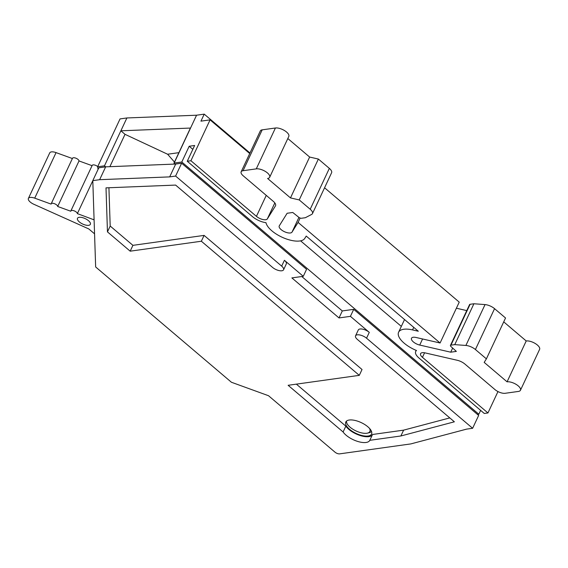 <?xml version="1.0" encoding="UTF-8"?>
<svg xmlns="http://www.w3.org/2000/svg" width="568" height="568" viewBox="0 0 568 568"><rect width="100%" height="100%" fill="white"/><g stroke="black" fill="none" stroke-linecap="round" stroke-linejoin="round"><path stroke-width="0.85" d="M424.58 352.785L422.45 357.336A7.107 2.989 25.1 0 1 420.576 353.679A7.107 2.989 25.1 0 1 422.294 352.692A7.107 2.989 25.1 0 1 425.205 352.913L457.254 360.275A8.527 3.593 25.1 0 1 464.894 364.053L494.962 389.584A7.817 3.294 -154.9 0 0 505.165 393.29L518.392 391.437A8.527 3.593 -154.9 0 0 520.458 390.251A8.527 3.593 -154.9 0 0 516.383 384.543A8.527 3.593 -154.9 0 0 507.075 381.831L484.185 362.391L486.393 358.855L505.541 317.988L494.558 308.665A8.527 3.593 -154.9 0 0 485.036 304.59L473.904 303.759L470.091 304.292A2.13 0.895 -154.9 0 0 469.573 304.59L450.431 345.458A2.13 0.895 25.1 0 0 450.921 346.487L456.36 351.4L450.722 352.188L419.731 345.06A7.107 2.989 25.1 0 1 411.488 338.265A7.107 2.989 25.1 0 1 413.213 337.271A7.107 2.989 25.1 0 1 416.124 337.491L440.094 343.001L459.235 302.133L324.562 187.774M369.477 428.343A12.794 5.389 25.1 0 1 367.489 433.128A12.794 5.389 25.1 0 1 366.772 433.263A12.794 5.389 25.1 0 1 346.963 423.515A12.794 5.389 25.1 0 1 346.551 421.051M371.472 431.318A14.214 5.985 25.1 0 1 369.058 432.745L367.489 433.128M310.206 209.244A8.527 3.593 25.1 0 1 312.457 213.625L331.598 172.757A8.527 3.593 -154.9 0 0 329.348 168.376L310.206 209.244L299.222 199.922L318.371 159.054L309.631 157.045L290.482 197.912L267.599 178.473A8.527 3.593 -154.9 0 0 269.665 177.287A8.527 3.593 -154.9 0 0 265.59 171.579A8.527 3.593 -154.9 0 0 256.282 168.866L243.054 170.712A7.817 3.294 -154.9 0 0 241.159 171.799A7.817 3.294 -154.9 0 0 243.225 175.817L273.293 201.349A8.527 3.593 25.1 0 1 275.537 205.737A8.527 3.593 25.1 0 1 275.452 205.893L267.358 218.872A7.107 2.989 25.1 0 1 256.431 216.358L190.926 160.737L187.255 161.255L252.469 216.628A12.83 5.403 -154.9 0 0 265.987 222.677A21.392 9.01 -154.9 0 0 284.241 238.155A21.392 9.01 -154.9 0 0 304.775 238.404L306.23 236.075L418.304 331.236L412.545 329.916A21.392 9.01 -154.9 0 0 403.777 329.262A21.392 9.01 -154.9 0 0 398.594 332.237A21.392 9.01 -154.9 0 0 416.529 350.513A12.83 5.403 -154.9 0 0 415.677 351.5A12.83 5.403 -154.9 0 0 419.063 358.096L484.277 413.469L487.947 412.957L497.973 391.565M367.808 426.753A14.214 5.985 25.1 0 1 371.557 434.051A14.214 5.985 25.1 0 1 362.604 435.67A14.214 5.985 25.1 0 1 349.554 429.301A14.214 5.985 25.1 0 1 345.805 421.996A14.214 5.985 25.1 0 1 354.759 420.384A14.214 5.985 25.1 0 1 367.808 426.753M79.208 217.317A7.107 2.989 25.1 0 1 86.961 219.575A7.107 2.989 25.1 0 1 90.362 224.332A7.107 2.989 25.1 0 1 88.636 225.319A7.107 2.989 25.1 0 1 80.883 223.061A7.107 2.989 25.1 0 1 77.482 218.304A7.107 2.989 25.1 0 1 79.208 217.317M97.717 166.594A3.557 1.498 -154.9 0 0 93.06 164.89A3.557 1.498 -154.9 0 0 92.201 165.387L70.865 210.927A3.557 1.498 25.1 0 1 71.731 210.43A3.557 1.498 25.1 0 1 75.288 211.374A3.557 1.498 25.1 0 1 77.362 213.625L92.804 180.667M79.016 160.943A3.557 1.498 -154.9 0 0 76.943 158.692A3.557 1.498 -154.9 0 0 73.378 157.755A3.557 1.498 -154.9 0 0 72.519 158.245L51.191 203.784A3.557 1.498 25.1 0 1 52.05 203.287A3.557 1.498 25.1 0 1 55.614 204.231A3.557 1.498 25.1 0 1 57.688 206.482L79.016 160.943L92.066 165.678M94.558 233.839L88.785 228.932L33.817 204.26A7.107 2.989 -154.9 0 1 28.4 198.417A7.107 2.989 -154.9 0 1 34.726 198.154L51.127 204.104A3.557 1.498 25.1 0 1 51.191 203.784M296.375 384.138L345.841 426.142A15.279 6.433 -154.9 0 0 360.275 435.542A15.279 6.433 -154.9 0 0 372.509 434.534M169.676 176.889L99.641 179.687L92.797 180.638L98.818 167.794L105.662 166.843L175.697 164.046L169.676 176.889L175.604 176.059L281.685 266.136A7.107 2.989 25.1 0 1 283.56 269.793A7.107 2.989 25.1 0 1 279.087 270.595A7.107 2.989 25.1 0 1 272.562 267.414L175.611 185.083L106.003 187.866L107.458 231.879L130.186 251.177L201.356 241.23L359.296 375.349L288.125 385.296L343.1 431.978A15.279 6.433 -154.9 0 0 357.577 441.393A15.279 6.433 -154.9 0 0 369.782 440.342A15.279 6.433 -154.9 0 0 369.796 440.321L372.53 434.485L403.621 430.139L449.785 417.906M366.552 338.201L369.285 332.358A7.107 2.989 -154.9 0 0 362.76 329.177A7.107 2.989 -154.9 0 0 358.287 329.987L355.547 335.823A7.107 2.989 25.1 0 1 360.027 335.014A7.107 2.989 25.1 0 1 366.552 338.201L472.626 428.279L478.646 415.435L477.454 414.42L478.824 414.228L181.803 162.015L174.007 163.087L174.532 164.088M369.285 332.358L350.428 316.348L339.018 317.945L291.874 277.908L303.276 276.311L284.419 260.3L281.685 266.136M283.56 269.793L286.293 263.95A7.107 2.989 -154.9 0 0 284.419 260.3M108.921 187.745L110.192 226.036L132.919 245.34L204.089 235.393L362.029 369.512L359.296 375.349M450.431 345.458A2.13 0.895 25.1 0 1 450.949 345.159L454.762 344.627L473.904 303.759M440.094 343.001L298.079 222.407L292.03 232.113A7.107 2.989 25.1 0 1 284.234 231.595A7.107 2.989 25.1 0 1 279.229 225.95A7.107 2.989 25.1 0 1 279.3 225.815L287.131 213.263L292.761 212.475L298.789 217.303A2.13 0.895 25.1 0 0 301.494 218.254L305.314 217.721L311.612 214.448A8.527 3.593 25.1 0 0 312.457 213.625M348.092 452.675L365.629 450.225M57.688 206.482L70.808 211.239A3.557 1.498 25.1 0 1 70.865 210.927M72.385 158.536L56.062 152.614A7.107 2.989 -154.9 0 0 49.728 152.884L28.4 198.417M107.458 231.879L110.192 226.036M130.186 251.177L132.919 245.34M201.356 241.23L204.089 235.393M343.1 431.978L345.841 426.142M369.796 440.321L400.88 435.975L403.621 430.139M400.88 435.975L454.379 421.804L357.428 339.472A7.107 2.989 25.1 0 1 355.547 335.823M346.274 421.314L346.963 423.515M175.697 164.046L181.625 163.215L306.564 269.31L303.276 276.311M175.604 176.059L181.625 163.215M301.778 276.524L342.305 310.937L353.708 309.34L477.454 414.42M342.305 310.937L339.018 317.945M350.428 316.348L353.708 309.34M454.762 344.627L465.895 345.458A8.527 3.593 25.1 0 1 475.416 349.533L486.393 358.855M450.722 352.188L452.66 348.056M299.222 199.922L290.482 197.912M99.641 179.687L105.662 166.843L104.469 165.828L97.625 166.786L98.072 169.392M94.096 219.851L77.362 213.625M93.763 219.575L94.068 218.929M472.626 428.279L466.697 429.103L410.806 443.913L339.65 453.86A3.557 1.498 25.1 0 1 335.006 452.178L268.529 395.726L231.424 382.257L95.651 266.967L92.797 180.638M187.255 161.255L194.639 145.486L189.187 146.253L192.829 149.349M300.586 240.846L401.327 326.394M520.458 390.251L539.6 349.384A8.527 3.593 -154.9 0 0 535.525 343.675A8.527 3.593 -154.9 0 0 526.216 340.963L503.724 321.864M507.075 381.831L526.216 340.963M466.754 310.604L456.388 308.218M300.124 218.041L298.079 222.407M329.348 168.376L318.371 159.054M309.631 157.045L287.82 138.528M269.665 177.287L288.807 136.419A8.527 3.593 -154.9 0 0 284.731 130.711A8.527 3.593 -154.9 0 0 275.423 127.999L262.196 129.845A7.817 3.294 -154.9 0 0 260.307 130.938L241.159 171.799M422.45 357.336L487.947 412.957M178.899 152.657L167.61 154.233L125.024 134.325L120.877 130.803L104.469 165.828M109.872 166.672L125.024 134.325M167.61 154.233L174.482 162.079M478.824 414.228L480.627 410.373M189.187 146.253L181.803 162.015M174.142 163.087L196.564 115.212L204.224 114.14L200.944 121.147L210.075 119.869L249.714 153.537M210.075 119.869L190.926 160.737M174.007 163.087L190.415 128.063L120.877 130.803L126.891 117.959L120.054 118.911L97.625 166.786M249.977 152.991L204.224 114.14M196.564 115.212L126.891 117.959M422.578 338.975L419.731 345.06M412.545 329.916L413.738 327.36M470.091 304.292L450.949 345.159M34.726 198.154L56.062 152.614M494.558 308.665L475.416 349.533M465.895 345.458L485.036 304.59M298.917 217.402L292.03 232.113M275.423 127.999L256.282 168.866M243.054 170.712L262.196 129.845M274.82 202.939L267.358 218.872M266.257 195.378L256.431 216.358M404.537 319.55L398.594 332.237M416.202 350.378L415.677 351.5"/></g></svg>
